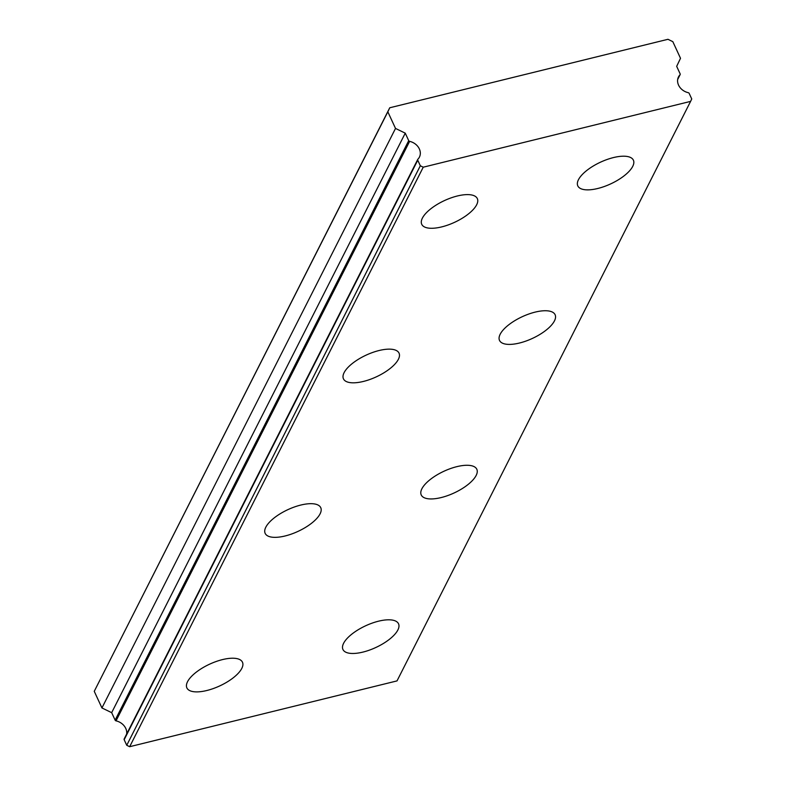 <?xml version="1.0" encoding="UTF-8"?>
<svg xmlns="http://www.w3.org/2000/svg" width="786" height="786" viewBox="0 0 786 786"><rect width="100%" height="100%" fill="white"/><g stroke="black" fill="none" stroke-linecap="round" stroke-linejoin="round"><path stroke-width="1.18" d="M126.644 734.045A12.252 10.1 26.9 0 0 125.76 728.435A12.252 10.1 26.9 0 0 116.043 720.86L409.624 141.352A1.15 0.943 -153.1 0 1 408.71 140.645L115.129 720.153A1.15 0.943 26.9 0 0 116.043 720.86M417.749 160.206L420.323 165.767L423.241 167.192L690.599 101.384L397.018 680.902L129.67 746.7L126.743 745.285L124.168 739.714L417.749 160.206A1.15 0.943 -153.1 0 1 417.887 159.234A12.252 10.1 26.9 0 0 419.41 157.131A12.252 10.1 26.9 0 0 419.341 148.918A12.252 10.1 26.9 0 0 409.624 141.352M632.74 166.347A30.625 11.986 155.2 0 0 633.398 160.187A30.625 11.986 155.2 0 0 607.038 159.509A30.625 11.986 155.2 0 0 578.457 179.709A30.625 11.986 155.2 0 0 577.798 185.879A30.625 11.986 155.2 0 0 604.159 186.557A30.625 11.986 155.2 0 0 632.74 166.347M554.454 320.885A30.625 11.986 155.2 0 0 555.113 314.724A30.625 11.986 155.2 0 0 528.752 314.046A30.625 11.986 155.2 0 0 500.171 334.247A30.625 11.986 155.2 0 0 499.513 340.417A30.625 11.986 155.2 0 0 525.873 341.095A30.625 11.986 155.2 0 0 554.454 320.885M241.813 668.375A30.625 11.986 155.2 0 0 242.461 662.205A30.625 11.986 155.2 0 0 216.101 661.527A30.625 11.986 155.2 0 0 187.52 681.737A30.625 11.986 155.2 0 0 186.871 687.897A30.625 11.986 155.2 0 0 213.232 688.575A30.625 11.986 155.2 0 0 241.813 668.375M320.099 513.838A30.625 11.986 155.2 0 0 320.747 507.677A30.625 11.986 155.2 0 0 294.386 506.99A30.625 11.986 155.2 0 0 265.815 527.2A30.625 11.986 155.2 0 0 265.157 533.36A30.625 11.986 155.2 0 0 291.518 534.038A30.625 11.986 155.2 0 0 320.099 513.838M398.384 359.3A30.625 11.986 155.2 0 0 399.042 353.14A30.625 11.986 155.2 0 0 372.682 352.452A30.625 11.986 155.2 0 0 344.101 372.662A30.625 11.986 155.2 0 0 343.443 378.823A30.625 11.986 155.2 0 0 369.803 379.51A30.625 11.986 155.2 0 0 398.384 359.3M476.67 204.763A30.625 11.986 155.2 0 0 477.328 198.603A30.625 11.986 155.2 0 0 450.968 197.915A30.625 11.986 155.2 0 0 422.387 218.125A30.625 11.986 155.2 0 0 421.728 224.285A30.625 11.986 155.2 0 0 448.089 224.973A30.625 11.986 155.2 0 0 476.67 204.763M397.883 629.959A30.625 11.986 155.2 0 0 398.531 623.799A30.625 11.986 155.2 0 0 372.171 623.111A30.625 11.986 155.2 0 0 343.59 643.321A30.625 11.986 155.2 0 0 342.942 649.482A30.625 11.986 155.2 0 0 369.302 650.169A30.625 11.986 155.2 0 0 397.883 629.959M476.169 475.422A30.625 11.986 155.2 0 0 476.817 469.262A30.625 11.986 155.2 0 0 450.457 468.584A30.625 11.986 155.2 0 0 421.885 488.784A30.625 11.986 155.2 0 0 421.227 494.944A30.625 11.986 155.2 0 0 447.588 495.632A30.625 11.986 155.2 0 0 476.169 475.422M690.599 101.384L691.749 98.967L689.175 93.396A1.15 0.943 -153.1 0 0 688.271 92.689A12.252 10.1 26.9 0 1 678.485 76.91A12.252 10.1 26.9 0 1 679.998 74.808A1.15 0.943 -153.1 0 0 680.136 73.835L676.677 66.348L680.509 58.292L672.826 41.658L667.962 39.3L389.748 107.77L94.251 691.316L101.934 707.95L111.671 712.666L115.129 720.153M389.748 107.77L387.832 111.808L395.515 128.432L405.252 133.158L408.71 140.645M417.671 159.666L124.306 738.752A1.15 0.943 26.9 0 0 124.168 739.714M387.832 111.808L94.251 691.316M129.67 746.7L423.241 167.192M395.515 128.432L101.934 707.95M126.743 745.285L420.323 165.767M405.252 133.158L111.671 712.666M679.998 74.808L677.679 79.386M417.739 159.44L124.168 738.948M680.145 74.601L677.66 79.504"/></g></svg>
